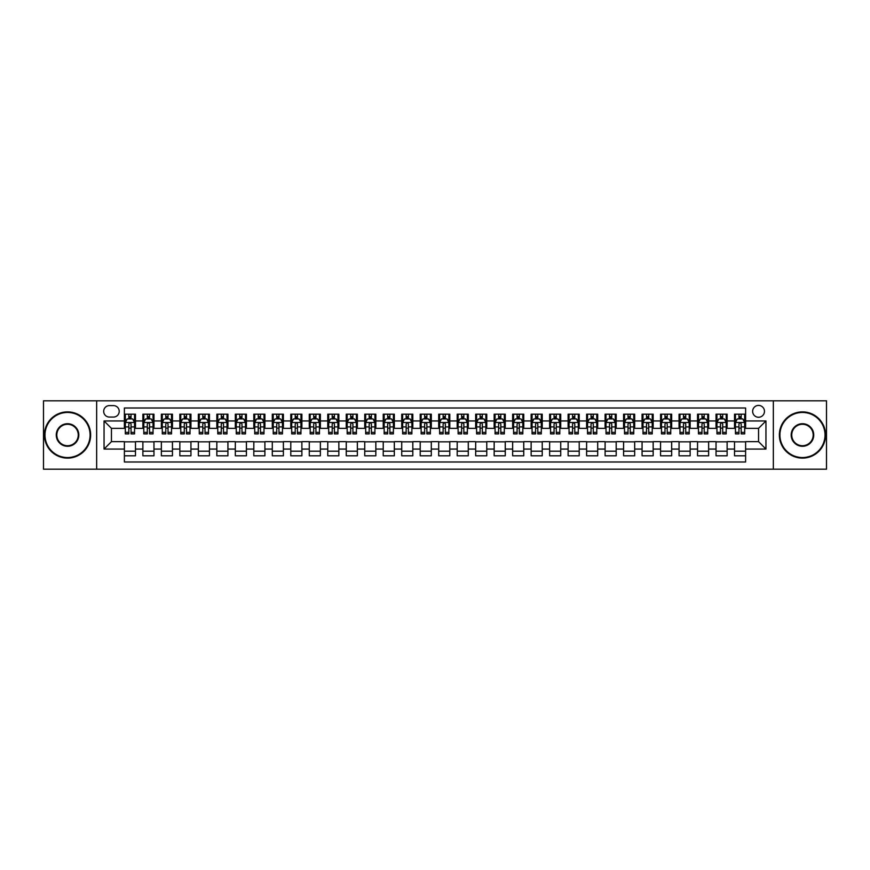 <?xml version="1.0" encoding="UTF-8"?>
<svg xmlns="http://www.w3.org/2000/svg" width="870" height="870" viewBox="0 0 870 870"><rect width="100%" height="100%" fill="white"/><g stroke="black" fill="none" stroke-linecap="round" stroke-linejoin="round"><path stroke-width="1.3" d="M758.553 405.42A5.916 5.916 0 0 0 752.637 411.336A5.916 5.916 0 0 0 758.553 417.252A5.916 5.916 0 0 0 764.469 411.336A5.916 5.916 0 0 0 758.553 405.42M773.343 469.202L826.5 469.202L826.5 400.798L773.343 400.798L773.343 469.202L96.657 469.202L96.657 400.798L43.5 400.798L43.5 469.202L96.657 469.202M745.612 414.196L734.519 414.196L734.519 420.949L727.124 420.949L727.124 428.344L734.519 428.344L734.519 420.949M727.124 420.949L727.124 414.196L716.032 414.196L716.032 420.949L708.637 420.949L708.637 428.344L716.032 428.344L716.032 420.949M708.637 420.949L708.637 414.196L697.544 414.196L697.544 420.949L690.149 420.949L690.149 428.344L697.544 428.344L697.544 420.949M690.149 420.949L690.149 414.196L679.057 414.196L679.057 420.949L671.662 420.949L671.662 428.344L679.057 428.344L679.057 420.949M671.662 420.949L671.662 414.196L660.558 414.196L660.558 420.949L653.163 420.949L653.163 428.344L660.558 428.344L660.558 420.949M653.163 420.949L653.163 414.196L642.071 414.196L642.071 420.949L634.676 420.949L634.676 428.344L642.071 428.344L642.071 420.949M634.676 420.949L634.676 414.196L623.583 414.196L623.583 420.949L616.188 420.949L616.188 428.344L623.583 428.344L623.583 420.949M616.188 420.949L616.188 414.196L605.096 414.196L605.096 420.949L597.701 420.949L597.701 428.344L605.096 428.344L605.096 420.949M597.701 420.949L597.701 414.196L586.608 414.196L586.608 420.949L579.213 420.949L579.213 428.344L586.608 428.344L586.608 420.949M579.213 420.949L579.213 414.196L568.121 414.196L568.121 420.949L560.726 420.949L560.726 428.344L568.121 428.344L568.121 420.949M560.726 420.949L560.726 414.196L549.633 414.196L549.633 420.949L542.238 420.949L542.238 428.344L549.633 428.344L549.633 420.949M542.238 420.949L542.238 414.196L531.146 414.196L531.146 420.949L523.751 420.949L523.751 428.344L531.146 428.344L531.146 420.949M523.751 420.949L523.751 414.196L512.647 414.196L512.647 420.949L505.252 420.949L505.252 428.344L512.647 428.344L512.647 420.949M505.252 420.949L505.252 414.196L494.16 414.196L494.16 420.949L486.765 420.949L486.765 428.344L494.16 428.344L494.16 420.949M486.765 420.949L486.765 414.196L475.672 414.196L475.672 420.949L468.277 420.949L468.277 428.344L475.672 428.344L475.672 420.949M468.277 420.949L468.277 414.196L457.185 414.196L457.185 420.949L449.79 420.949L449.79 428.344L457.185 428.344L457.185 420.949M449.79 420.949L449.79 414.196L438.697 414.196L438.697 420.949L431.303 420.949L431.303 428.344L438.697 428.344L438.697 420.949M431.303 420.949L431.303 414.196L420.21 414.196L420.21 420.949L412.815 420.949L412.815 428.344L420.21 428.344L420.21 420.949M412.815 420.949L412.815 414.196L401.722 414.196L401.722 420.949L394.327 420.949L394.327 428.344L401.722 428.344L401.722 420.949M394.327 420.949L394.327 414.196L383.235 414.196L383.235 420.949L375.84 420.949L375.84 428.344L383.235 428.344L383.235 420.949M375.84 420.949L375.84 414.196L364.747 414.196L364.747 420.949L357.353 420.949L357.353 428.344L364.747 428.344L364.747 420.949M357.353 420.949L357.353 414.196L346.249 414.196L346.249 420.949L338.854 420.949L338.854 428.344L346.249 428.344L346.249 420.949M338.854 420.949L338.854 414.196L327.762 414.196L327.762 420.949L320.367 420.949L320.367 428.344L327.762 428.344L327.762 420.949M320.367 420.949L320.367 414.196L309.274 414.196L309.274 420.949L301.879 420.949L301.879 428.344L309.274 428.344L309.274 420.949M301.879 420.949L301.879 414.196L290.787 414.196L290.787 420.949L283.392 420.949L283.392 428.344L290.787 428.344L290.787 420.949M283.392 420.949L283.392 414.196L272.299 414.196L272.299 420.949L264.904 420.949L264.904 428.344L272.299 428.344L272.299 420.949M264.904 420.949L264.904 414.196L253.812 414.196L253.812 420.949L246.417 420.949L246.417 428.344L253.812 428.344L253.812 420.949M246.417 420.949L246.417 414.196L235.324 414.196L235.324 420.949L227.929 420.949L227.929 428.344L235.324 428.344L235.324 420.949M227.929 420.949L227.929 414.196L216.837 414.196L216.837 420.949L209.442 420.949L209.442 428.344L216.837 428.344L216.837 420.949M209.442 420.949L209.442 414.196L198.338 414.196L198.338 420.949L190.943 420.949L190.943 428.344L198.338 428.344L198.338 420.949M190.943 420.949L190.943 414.196L179.851 414.196L179.851 420.949L172.456 420.949L172.456 428.344L179.851 428.344L179.851 420.949M172.456 420.949L172.456 414.196L161.363 414.196L161.363 420.949L153.968 420.949L153.968 428.344L161.363 428.344L161.363 420.949M153.968 420.949L153.968 414.196L142.876 414.196L142.876 428.344L135.481 428.344L135.481 414.196L124.388 414.196M124.388 455.804L135.481 455.804L135.481 441.655L142.876 441.655L142.876 455.804L153.968 455.804L153.968 441.655L161.363 441.655L161.363 449.05L153.968 449.05M161.363 449.05L161.363 455.804L172.456 455.804L172.456 441.655L179.851 441.655L179.851 449.05L172.456 449.05M179.851 449.05L179.851 455.804L190.943 455.804L190.943 441.655L198.338 441.655L198.338 449.05L190.943 449.05M198.338 449.05L198.338 455.804L209.442 455.804L209.442 441.655L216.837 441.655L216.837 449.05L209.442 449.05M216.837 449.05L216.837 455.804L227.929 455.804L227.929 441.655L235.324 441.655L235.324 449.05L227.929 449.05M235.324 449.05L235.324 455.804L246.417 455.804L246.417 441.655L253.812 441.655L253.812 449.05L246.417 449.05M253.812 449.05L253.812 455.804L264.904 455.804L264.904 441.655L272.299 441.655L272.299 449.05L264.904 449.05M272.299 449.05L272.299 455.804L283.392 455.804L283.392 441.655L290.787 441.655L290.787 449.05L283.392 449.05M290.787 449.05L290.787 455.804L301.879 455.804L301.879 441.655L309.274 441.655L309.274 449.05L301.879 449.05M309.274 449.05L309.274 455.804L320.367 455.804L320.367 441.655L327.762 441.655L327.762 449.05L320.367 449.05M327.762 449.05L327.762 455.804L338.854 455.804L338.854 441.655L346.249 441.655L346.249 449.05L338.854 449.05M346.249 449.05L346.249 455.804L357.353 455.804L357.353 441.655L364.747 441.655L364.747 449.05L357.353 449.05M364.747 449.05L364.747 455.804L375.84 455.804L375.84 441.655L383.235 441.655L383.235 449.05L375.84 449.05M383.235 449.05L383.235 455.804L394.327 455.804L394.327 441.655L401.722 441.655L401.722 449.05L394.327 449.05M401.722 449.05L401.722 455.804L412.815 455.804L412.815 441.655L420.21 441.655L420.21 449.05L412.815 449.05M420.21 449.05L420.21 455.804L431.303 455.804L431.303 441.655L438.697 441.655L438.697 449.05L431.303 449.05M438.697 449.05L438.697 455.804L449.79 455.804L449.79 441.655L457.185 441.655L457.185 449.05L449.79 449.05M457.185 449.05L457.185 455.804L468.277 455.804L468.277 441.655L475.672 441.655L475.672 449.05L468.277 449.05M475.672 449.05L475.672 455.804L486.765 455.804L486.765 441.655L494.16 441.655L494.16 449.05L486.765 449.05M494.16 449.05L494.16 455.804L505.252 455.804L505.252 441.655L512.647 441.655L512.647 449.05L505.252 449.05M512.647 449.05L512.647 455.804L523.751 455.804L523.751 441.655L531.146 441.655L531.146 449.05L523.751 449.05M531.146 449.05L531.146 455.804L542.238 455.804L542.238 441.655L549.633 441.655L549.633 449.05L542.238 449.05M549.633 449.05L549.633 455.804L560.726 455.804L560.726 441.655L568.121 441.655L568.121 449.05L560.726 449.05M568.121 449.05L568.121 455.804L579.213 455.804L579.213 441.655L586.608 441.655L586.608 449.05L579.213 449.05M586.608 449.05L586.608 455.804L597.701 455.804L597.701 441.655L605.096 441.655L605.096 449.05L597.701 449.05M605.096 449.05L605.096 455.804L616.188 455.804L616.188 441.655L623.583 441.655L623.583 449.05L616.188 449.05M623.583 449.05L623.583 455.804L634.676 455.804L634.676 441.655L642.071 441.655L642.071 449.05L634.676 449.05M642.071 449.05L642.071 455.804L653.163 455.804L653.163 441.655L660.558 441.655L660.558 449.05L653.163 449.05M660.558 449.05L660.558 455.804L671.662 455.804L671.662 441.655L679.057 441.655L679.057 449.05L671.662 449.05M679.057 449.05L679.057 455.804L690.149 455.804L690.149 441.655L697.544 441.655L697.544 449.05L690.149 449.05M697.544 449.05L697.544 455.804L708.637 455.804L708.637 441.655L716.032 441.655L716.032 449.05L708.637 449.05M716.032 449.05L716.032 455.804L727.124 455.804L727.124 441.655L734.519 441.655L734.519 449.05L727.124 449.05M109.413 417.067L113.481 417.067A5.731 5.731 0 0 0 119.212 411.336A5.731 5.731 0 0 0 113.481 405.605L109.413 405.605A5.731 5.731 0 0 0 103.682 411.336A5.731 5.731 0 0 0 109.413 417.067M773.343 400.798L96.657 400.798M745.612 420.949L745.612 408.008L124.388 408.008L124.388 428.344L111.447 428.344L111.447 441.655L124.388 441.655L124.388 461.992L745.612 461.992L745.612 441.655L758.553 441.655L758.553 428.344L745.612 428.344L745.612 420.949L765.948 420.949L765.948 449.05L745.612 449.05M124.388 449.05L104.052 449.05L104.052 420.949L124.388 420.949M734.519 449.05L734.519 455.804L745.612 455.804M124.388 418.818L125.313 418.818M128.825 418.818L131.044 418.818M134.556 418.818L135.481 418.818M124.388 428.16L125.313 428.16M128.825 428.16L131.044 428.16M134.556 428.16L135.481 428.16M124.388 441.84L135.481 441.84M124.388 451.182L135.481 451.182M142.876 428.16L143.8 428.16M147.313 428.16L149.531 428.16M153.044 428.16L153.968 428.16M142.876 418.818L143.8 418.818M147.313 418.818L149.531 418.818M153.044 418.818L153.968 418.818M142.876 441.84L153.968 441.84M142.876 451.182L153.968 451.182M161.363 441.84L172.456 441.84M161.363 451.182L172.456 451.182M161.363 418.818L162.288 418.818M165.8 418.818L168.019 418.818M171.531 418.818L172.456 418.818M161.363 428.16L162.288 428.16M165.8 428.16L168.019 428.16M171.531 428.16L172.456 428.16M179.851 441.84L190.943 441.84M179.851 451.182L190.943 451.182M179.851 418.818L180.775 418.818M184.288 418.818L186.506 418.818M190.019 418.818L190.943 418.818M179.851 428.16L180.775 428.16M184.288 428.16L186.506 428.16M190.019 428.16L190.943 428.16M198.338 441.84L209.442 441.84M198.338 451.182L209.442 451.182M198.338 418.818L199.263 418.818M202.786 418.818L205.005 418.818M208.517 418.818L209.442 418.818M198.338 428.16L199.263 428.16M202.786 428.16L205.005 428.16M208.517 428.16L209.442 428.16M216.837 441.84L227.929 441.84M216.837 451.182L227.929 451.182M216.837 418.818L217.761 418.818M221.274 418.818L223.492 418.818M227.005 418.818L227.929 418.818M216.837 428.16L217.761 428.16M221.274 428.16L223.492 428.16M227.005 428.16L227.929 428.16M235.324 441.84L246.417 441.84M235.324 451.182L246.417 451.182M235.324 418.818L236.248 418.818M239.761 418.818L241.98 418.818M245.492 418.818L246.417 418.818M235.324 428.16L236.248 428.16M239.761 428.16L241.98 428.16M245.492 428.16L246.417 428.16M253.812 441.84L264.904 441.84M253.812 451.182L264.904 451.182M253.812 418.818L254.736 418.818M258.249 418.818L260.467 418.818M263.98 418.818L264.904 418.818M253.812 428.16L254.736 428.16M258.249 428.16L260.467 428.16M263.98 428.16L264.904 428.16M272.299 441.84L283.392 441.84M272.299 451.182L283.392 451.182M272.299 418.818L273.224 418.818M276.736 418.818L278.955 418.818M282.467 418.818L283.392 418.818M272.299 428.16L273.224 428.16M276.736 428.16L278.955 428.16M282.467 428.16L283.392 428.16M290.787 441.84L301.879 441.84M290.787 451.182L301.879 451.182M290.787 418.818L291.711 418.818M295.224 418.818L297.442 418.818M300.955 418.818L301.879 418.818M290.787 428.16L291.711 428.16M295.224 428.16L297.442 428.16M300.955 428.16L301.879 428.16M309.274 441.84L320.367 441.84M309.274 451.182L320.367 451.182M309.274 418.818L310.198 418.818M313.711 418.818L315.93 418.818M319.442 418.818L320.367 418.818M309.274 428.16L310.198 428.16M313.711 428.16L315.93 428.16M319.442 428.16L320.367 428.16M327.762 441.84L338.854 441.84M327.762 451.182L338.854 451.182M327.762 418.818L328.686 418.818M332.199 418.818L334.417 418.818M337.93 418.818L338.854 418.818M327.762 428.16L328.686 428.16M332.199 428.16L334.417 428.16M337.93 428.16L338.854 428.16M346.249 441.84L357.353 441.84M346.249 451.182L357.353 451.182M346.249 418.818L347.173 418.818M350.686 418.818L352.905 418.818M356.417 418.818L357.353 418.818M346.249 428.16L347.173 428.16M350.686 428.16L352.905 428.16M356.417 428.16L357.353 428.16M364.747 441.84L375.84 441.84M364.747 451.182L375.84 451.182M364.747 418.818L365.672 418.818M369.185 418.818L371.403 418.818M374.916 418.818L375.84 418.818M364.747 428.16L365.672 428.16M369.185 428.16L371.403 428.16M374.916 428.16L375.84 428.16M383.235 441.84L394.327 441.84M383.235 451.182L394.327 451.182M383.235 418.818L384.159 418.818M387.672 418.818L389.89 418.818M393.403 418.818L394.327 418.818M383.235 428.16L384.159 428.16M387.672 428.16L389.89 428.16M393.403 428.16L394.327 428.16M401.722 441.84L412.815 441.84M401.722 451.182L412.815 451.182M401.722 418.818L402.647 418.818M406.159 418.818L408.378 418.818M411.891 418.818L412.815 418.818M401.722 428.16L402.647 428.16M406.159 428.16L408.378 428.16M411.891 428.16L412.815 428.16M420.21 441.84L431.303 441.84M420.21 451.182L431.303 451.182M420.21 418.818L421.134 418.818M424.647 418.818L426.865 418.818M430.378 418.818L431.303 418.818M420.21 428.16L421.134 428.16M424.647 428.16L426.865 428.16M430.378 428.16L431.303 428.16M438.697 441.84L449.79 441.84M438.697 451.182L449.79 451.182M438.697 418.818L439.622 418.818M443.135 418.818L445.353 418.818M448.866 418.818L449.79 418.818M438.697 428.16L439.622 428.16M443.135 428.16L445.353 428.16M448.866 428.16L449.79 428.16M457.185 441.84L468.277 441.84M457.185 451.182L468.277 451.182M457.185 418.818L458.109 418.818M461.622 418.818L463.84 418.818M467.353 418.818L468.277 418.818M457.185 428.16L458.109 428.16M461.622 428.16L463.84 428.16M467.353 428.16L468.277 428.16M475.672 441.84L486.765 441.84M475.672 451.182L486.765 451.182M475.672 418.818L476.597 418.818M480.109 418.818L482.328 418.818M485.841 418.818L486.765 418.818M475.672 428.16L476.597 428.16M480.109 428.16L482.328 428.16M485.841 428.16L486.765 428.16M494.16 441.84L505.252 441.84M494.16 451.182L505.252 451.182M494.16 418.818L495.084 418.818M498.597 418.818L500.815 418.818M504.328 418.818L505.252 418.818M494.16 428.16L495.084 428.16M498.597 428.16L500.815 428.16M504.328 428.16L505.252 428.16M512.647 441.84L523.751 441.84M512.647 451.182L523.751 451.182M512.647 418.818L513.583 418.818M517.095 418.818L519.314 418.818M522.826 418.818L523.751 418.818M512.647 428.16L513.583 428.16M517.095 428.16L519.314 428.16M522.826 428.16L523.751 428.16M531.146 441.84L542.238 441.84M531.146 451.182L542.238 451.182M531.146 418.818L532.07 418.818M535.583 418.818L537.801 418.818M541.314 418.818L542.238 418.818M531.146 428.16L532.07 428.16M535.583 428.16L537.801 428.16M541.314 428.16L542.238 428.16M549.633 441.84L560.726 441.84M549.633 451.182L560.726 451.182M549.633 418.818L550.558 418.818M554.07 418.818L556.289 418.818M559.801 418.818L560.726 418.818M549.633 428.16L550.558 428.16M554.07 428.16L556.289 428.16M559.801 428.16L560.726 428.16M568.121 441.84L579.213 441.84M568.121 451.182L579.213 451.182M568.121 418.818L569.045 418.818M572.558 418.818L574.776 418.818M578.289 418.818L579.213 418.818M568.121 428.16L569.045 428.16M572.558 428.16L574.776 428.16M578.289 428.16L579.213 428.16M586.608 441.84L597.701 441.84M586.608 451.182L597.701 451.182M586.608 418.818L587.533 418.818M591.045 418.818L593.264 418.818M596.776 418.818L597.701 418.818M586.608 428.16L587.533 428.16M591.045 428.16L593.264 428.16M596.776 428.16L597.701 428.16M605.096 441.84L616.188 441.84M605.096 451.182L616.188 451.182M605.096 418.818L606.02 418.818M609.533 418.818L611.751 418.818M615.264 418.818L616.188 418.818M605.096 428.16L606.02 428.16M609.533 428.16L611.751 428.16M615.264 428.16L616.188 428.16M623.583 441.84L634.676 441.84M623.583 451.182L634.676 451.182M623.583 418.818L624.508 418.818M628.02 418.818L630.239 418.818M633.751 418.818L634.676 418.818M623.583 428.16L624.508 428.16M628.02 428.16L630.239 428.16M633.751 428.16L634.676 428.16M642.071 441.84L653.163 441.84M642.071 451.182L653.163 451.182M642.071 418.818L642.995 418.818M646.508 418.818L648.726 418.818M652.239 418.818L653.163 418.818M642.071 428.16L642.995 428.16M646.508 428.16L648.726 428.16M652.239 428.16L653.163 428.16M660.558 441.84L671.662 441.84M660.558 451.182L671.662 451.182M660.558 418.818L661.483 418.818M664.995 418.818L667.214 418.818M670.737 418.818L671.662 418.818M660.558 428.16L661.483 428.16M664.995 428.16L667.214 428.16M670.737 428.16L671.662 428.16M679.057 441.84L690.149 441.84M679.057 451.182L690.149 451.182M679.057 418.818L679.981 418.818M683.494 418.818L685.712 418.818M689.225 418.818L690.149 418.818M679.057 428.16L679.981 428.16M683.494 428.16L685.712 428.16M689.225 428.16L690.149 428.16M697.544 441.84L708.637 441.84M697.544 451.182L708.637 451.182M697.544 418.818L698.469 418.818M701.981 418.818L704.2 418.818M707.712 418.818L708.637 418.818M697.544 428.16L698.469 428.16M701.981 428.16L704.2 428.16M707.712 428.16L708.637 428.16M716.032 441.84L727.124 441.84M716.032 451.182L727.124 451.182M716.032 418.818L716.956 418.818M720.469 418.818L722.687 418.818M726.2 418.818L727.124 418.818M716.032 428.16L716.956 428.16M720.469 428.16L722.687 428.16M726.2 428.16L727.124 428.16M734.519 441.84L745.612 441.84M734.519 451.182L745.612 451.182M734.519 418.818L735.444 418.818M738.956 418.818L741.175 418.818M744.687 418.818L745.612 418.818M734.519 428.16L735.444 428.16M738.956 428.16L741.175 428.16M744.687 428.16L745.612 428.16M111.447 428.344L104.052 420.949M111.447 441.655L104.052 449.05M765.948 420.949L758.553 428.344M765.948 449.05L758.553 441.655M131.044 416.599L128.825 416.599M134.556 432.379L131.044 432.379L131.044 433.891L134.556 433.891L134.556 422.613L132.708 418.916L127.161 418.916L125.313 422.613L125.313 433.891L128.825 433.891L128.825 432.379L125.313 432.379M125.313 422.613L125.313 414.196M134.556 422.613L134.556 414.196M128.825 418.916L128.825 414.196M131.044 414.196L131.044 418.916M131.044 432.379L131.044 423.994C130.304 422.57 129.565 422.57 128.825 423.994L128.825 432.379M67.534 412.445A22.555 22.555 0 0 0 44.979 435A22.555 22.555 0 0 0 67.534 457.555A22.555 22.555 0 0 0 90.088 435A22.555 22.555 0 0 0 67.534 412.445M67.534 458.109A23.109 23.109 0 0 1 44.424 435A23.109 23.109 0 0 1 67.534 411.891A23.109 23.109 0 0 1 90.643 435A23.109 23.109 0 0 1 67.534 458.109M67.534 423.723A11.277 11.277 0 0 1 78.811 435A11.277 11.277 0 0 1 67.534 446.277A11.277 11.277 0 0 1 56.256 435A11.277 11.277 0 0 1 67.534 423.723M67.534 445.723A10.723 10.723 0 0 0 78.256 435A10.723 10.723 0 0 0 67.534 424.277A10.723 10.723 0 0 0 56.811 435A10.723 10.723 0 0 0 67.534 445.723M802.466 412.445A22.555 22.555 0 0 0 779.911 435A22.555 22.555 0 0 0 802.466 457.555A22.555 22.555 0 0 0 825.021 435A22.555 22.555 0 0 0 802.466 412.445M802.466 458.109A23.109 23.109 0 0 1 779.357 435A23.109 23.109 0 0 1 802.466 411.891A23.109 23.109 0 0 1 825.576 435A23.109 23.109 0 0 1 802.466 458.109M802.466 423.723A11.277 11.277 0 0 1 813.744 435A11.277 11.277 0 0 1 802.466 446.277A11.277 11.277 0 0 1 791.189 435A11.277 11.277 0 0 1 802.466 423.723M802.466 445.723A10.723 10.723 0 0 0 813.189 435A10.723 10.723 0 0 0 802.466 424.277A10.723 10.723 0 0 0 791.743 435A10.723 10.723 0 0 0 802.466 445.723M149.531 416.599L147.313 416.599M153.044 432.379L149.531 432.379L149.531 433.891L153.044 433.891L153.044 422.613L151.195 418.916L145.649 418.916L143.8 422.613L143.8 433.891L147.313 433.891L147.313 432.379L143.8 432.379M143.8 422.613L143.8 414.196M153.044 422.613L153.044 414.196M147.313 418.916L147.313 414.196M149.531 414.196L149.531 418.916M149.531 432.379L149.531 423.994C148.792 422.57 148.052 422.57 147.313 423.994L147.313 432.379M168.019 416.599L165.8 416.599M171.531 432.379L168.019 432.379L168.019 433.891L171.531 433.891L171.531 422.613L169.683 418.916L164.136 418.916L162.288 422.613L162.288 433.891L165.8 433.891L165.8 432.379L162.288 432.379M162.288 422.613L162.288 414.196M171.531 422.613L171.531 414.196M165.8 418.916L165.8 414.196M168.019 414.196L168.019 418.916M168.019 432.379L168.019 423.994C167.279 422.57 166.54 422.57 165.8 423.994L165.8 432.379M186.506 416.599L184.288 416.599M190.019 432.379L186.506 432.379L186.506 433.891L190.019 433.891L190.019 422.613L188.17 418.916L182.624 418.916L180.775 422.613L180.775 433.891L184.288 433.891L184.288 432.379L180.775 432.379M180.775 422.613L180.775 414.196M190.019 422.613L190.019 414.196M184.288 418.916L184.288 414.196M186.506 414.196L186.506 418.916M186.506 432.379L186.506 423.994C185.778 422.57 185.027 422.57 184.288 423.994L184.288 432.379M205.005 416.599L202.786 416.599M208.517 432.379L205.005 432.379L205.005 433.891L208.517 433.891L208.517 422.613L206.668 418.916L201.122 418.916L199.263 422.613L199.263 433.891L202.786 433.891L202.786 432.379L199.263 432.379M199.263 422.613L199.263 414.196M208.517 422.613L208.517 414.196M202.786 418.916L202.786 414.196M205.005 414.196L205.005 418.916M205.005 432.379L205.005 423.994C204.265 422.57 203.526 422.57 202.786 423.994L202.786 432.379M223.492 416.599L221.274 416.599M227.005 432.379L223.492 432.379L223.492 433.891L227.005 433.891L227.005 422.613L225.156 418.916L219.61 418.916L217.761 422.613L217.761 433.891L221.274 433.891L221.274 432.379L217.761 432.379M217.761 422.613L217.761 414.196M227.005 422.613L227.005 414.196M221.274 418.916L221.274 414.196M223.492 414.196L223.492 418.916M223.492 432.379L223.492 423.994C222.753 422.57 222.013 422.57 221.274 423.994L221.274 432.379M241.98 416.599L239.761 416.599M245.492 432.379L241.98 432.379L241.98 433.891L245.492 433.891L245.492 422.613L243.643 418.916L238.097 418.916L236.248 422.613L236.248 433.891L239.761 433.891L239.761 432.379L236.248 432.379M236.248 422.613L236.248 414.196M245.492 422.613L245.492 414.196M239.761 418.916L239.761 414.196M241.98 414.196L241.98 418.916M241.98 432.379L241.98 423.994C241.24 422.57 240.501 422.57 239.761 423.994L239.761 432.379M260.467 416.599L258.249 416.599M263.98 432.379L260.467 432.379L260.467 433.891L263.98 433.891L263.98 422.613L262.131 418.916L256.585 418.916L254.736 422.613L254.736 433.891L258.249 433.891L258.249 432.379L254.736 432.379M254.736 422.613L254.736 414.196M263.98 422.613L263.98 414.196M258.249 418.916L258.249 414.196M260.467 414.196L260.467 418.916M260.467 432.379L260.467 423.994C259.728 422.57 258.988 422.57 258.249 423.994L258.249 432.379M278.955 416.599L276.736 416.599M282.467 432.379L278.955 432.379L278.955 433.891L282.467 433.891L282.467 422.613L280.618 418.916L275.072 418.916L273.224 422.613L273.224 433.891L276.736 433.891L276.736 432.379L273.224 432.379M273.224 422.613L273.224 414.196M282.467 422.613L282.467 414.196M276.736 418.916L276.736 414.196M278.955 414.196L278.955 418.916M278.955 432.379L278.955 423.994C278.215 422.57 277.476 422.57 276.736 423.994L276.736 432.379M297.442 416.599L295.224 416.599M300.955 432.379L297.442 432.379L297.442 433.891L300.955 433.891L300.955 422.613L299.106 418.916L293.56 418.916L291.711 422.613L291.711 433.891L295.224 433.891L295.224 432.379L291.711 432.379M291.711 422.613L291.711 414.196M300.955 422.613L300.955 414.196M295.224 418.916L295.224 414.196M297.442 414.196L297.442 418.916M297.442 432.379L297.442 423.994C296.703 422.57 295.963 422.57 295.224 423.994L295.224 432.379M315.93 416.599L313.711 416.599M319.442 432.379L315.93 432.379L315.93 433.891L319.442 433.891L319.442 422.613L317.594 418.916L312.047 418.916L310.198 422.613L310.198 433.891L313.711 433.891L313.711 432.379L310.198 432.379M310.198 422.613L310.198 414.196M319.442 422.613L319.442 414.196M313.711 418.916L313.711 414.196M315.93 414.196L315.93 418.916M315.93 432.379L315.93 423.994C315.19 422.57 314.451 422.57 313.711 423.994L313.711 432.379M334.417 416.599L332.199 416.599M337.93 432.379L334.417 432.379L334.417 433.891L337.93 433.891L337.93 422.613L336.081 418.916L330.535 418.916L328.686 422.613L328.686 433.891L332.199 433.891L332.199 432.379L328.686 432.379M328.686 422.613L328.686 414.196M337.93 422.613L337.93 414.196M332.199 418.916L332.199 414.196M334.417 414.196L334.417 418.916M334.417 432.379L334.417 423.994C333.678 422.57 332.938 422.57 332.199 423.994L332.199 432.379M352.905 416.599L350.686 416.599M356.417 432.379L352.905 432.379L352.905 433.891L356.417 433.891L356.417 422.613L354.568 418.916L349.022 418.916L347.173 422.613L347.173 433.891L350.686 433.891L350.686 432.379L347.173 432.379M347.173 422.613L347.173 414.196M356.417 422.613L356.417 414.196M350.686 418.916L350.686 414.196M352.905 414.196L352.905 418.916M352.905 432.379L352.905 423.994C352.176 422.57 351.437 422.57 350.686 423.994L350.686 432.379M371.403 416.599L369.185 416.599M374.916 432.379L371.403 432.379L371.403 433.891L374.916 433.891L374.916 422.613L373.067 418.916L367.521 418.916L365.672 422.613L365.672 433.891L369.185 433.891L369.185 432.379L365.672 432.379M365.672 422.613L365.672 414.196M374.916 422.613L374.916 414.196M369.185 418.916L369.185 414.196M371.403 414.196L371.403 418.916M371.403 432.379L371.403 423.994C370.663 422.57 369.924 422.57 369.185 423.994L369.185 432.379M389.89 416.599L387.672 416.599M393.403 432.379L389.89 432.379L389.89 433.891L393.403 433.891L393.403 422.613L391.554 418.916L386.008 418.916L384.159 422.613L384.159 433.891L387.672 433.891L387.672 432.379L384.159 432.379M384.159 422.613L384.159 414.196M393.403 422.613L393.403 414.196M387.672 418.916L387.672 414.196M389.89 414.196L389.89 418.916M389.89 432.379L389.89 423.994C389.151 422.57 388.411 422.57 387.672 423.994L387.672 432.379M408.378 416.599L406.159 416.599M411.891 432.379L408.378 432.379L408.378 433.891L411.891 433.891L411.891 422.613L410.042 418.916L404.496 418.916L402.647 422.613L402.647 433.891L406.159 433.891L406.159 432.379L402.647 432.379M402.647 422.613L402.647 414.196M411.891 422.613L411.891 414.196M406.159 418.916L406.159 414.196M408.378 414.196L408.378 418.916M408.378 432.379L408.378 423.994C407.638 422.57 406.899 422.57 406.159 423.994L406.159 432.379M426.865 416.599L424.647 416.599M430.378 432.379L426.865 432.379L426.865 433.891L430.378 433.891L430.378 422.613L428.529 418.916L422.983 418.916L421.134 422.613L421.134 433.891L424.647 433.891L424.647 432.379L421.134 432.379M421.134 422.613L421.134 414.196M430.378 422.613L430.378 414.196M424.647 418.916L424.647 414.196M426.865 414.196L426.865 418.916M426.865 432.379L426.865 423.994C426.126 422.57 425.387 422.57 424.647 423.994L424.647 432.379M445.353 416.599L443.135 416.599M448.866 432.379L445.353 432.379L445.353 433.891L448.866 433.891L448.866 422.613L447.017 418.916L441.471 418.916L439.622 422.613L439.622 433.891L443.135 433.891L443.135 432.379L439.622 432.379M439.622 422.613L439.622 414.196M448.866 422.613L448.866 414.196M443.135 418.916L443.135 414.196M445.353 414.196L445.353 418.916M445.353 432.379L445.353 423.994C444.613 422.57 443.874 422.57 443.135 423.994L443.135 432.379M463.84 416.599L461.622 416.599M467.353 432.379L463.84 432.379L463.84 433.891L467.353 433.891L467.353 422.613L465.504 418.916L459.958 418.916L458.109 422.613L458.109 433.891L461.622 433.891L461.622 432.379L458.109 432.379M458.109 422.613L458.109 414.196M467.353 422.613L467.353 414.196M461.622 418.916L461.622 414.196M463.84 414.196L463.84 418.916M463.84 432.379L463.84 423.994C463.101 422.57 462.361 422.57 461.622 423.994L461.622 432.379M482.328 416.599L480.109 416.599M485.841 432.379L482.328 432.379L482.328 433.891L485.841 433.891L485.841 422.613L483.992 418.916L478.446 418.916L476.597 422.613L476.597 433.891L480.109 433.891L480.109 432.379L476.597 432.379M476.597 422.613L476.597 414.196M485.841 422.613L485.841 414.196M480.109 418.916L480.109 414.196M482.328 414.196L482.328 418.916M482.328 432.379L482.328 423.994C481.588 422.57 480.849 422.57 480.109 423.994L480.109 432.379M500.815 416.599L498.597 416.599M504.328 432.379L500.815 432.379L500.815 433.891L504.328 433.891L504.328 422.613L502.479 418.916L496.933 418.916L495.084 422.613L495.084 433.891L498.597 433.891L498.597 432.379L495.084 432.379M495.084 422.613L495.084 414.196M504.328 422.613L504.328 414.196M498.597 418.916L498.597 414.196M500.815 414.196L500.815 418.916M500.815 432.379L500.815 423.994C500.087 422.57 499.347 422.57 498.597 423.994L498.597 432.379M519.314 416.599L517.095 416.599M522.826 432.379L519.314 432.379L519.314 433.891L522.826 433.891L522.826 422.613L520.978 418.916L515.431 418.916L513.583 422.613L513.583 433.891L517.095 433.891L517.095 432.379L513.583 432.379M513.583 422.613L513.583 414.196M522.826 422.613L522.826 414.196M517.095 418.916L517.095 414.196M519.314 414.196L519.314 418.916M519.314 432.379L519.314 423.994C518.574 422.57 517.835 422.57 517.095 423.994L517.095 432.379M537.801 416.599L535.583 416.599M541.314 432.379L537.801 432.379L537.801 433.891L541.314 433.891L541.314 422.613L539.465 418.916L533.919 418.916L532.07 422.613L532.07 433.891L535.583 433.891L535.583 432.379L532.07 432.379M532.07 422.613L532.07 414.196M541.314 422.613L541.314 414.196M535.583 418.916L535.583 414.196M537.801 414.196L537.801 418.916M537.801 432.379L537.801 423.994C537.062 422.57 536.322 422.57 535.583 423.994L535.583 432.379M556.289 416.599L554.07 416.599M559.801 432.379L556.289 432.379L556.289 433.891L559.801 433.891L559.801 422.613L557.953 418.916L552.406 418.916L550.558 422.613L550.558 433.891L554.07 433.891L554.07 432.379L550.558 432.379M550.558 422.613L550.558 414.196M559.801 422.613L559.801 414.196M554.07 418.916L554.07 414.196M556.289 414.196L556.289 418.916M556.289 432.379L556.289 423.994C555.549 422.57 554.81 422.57 554.07 423.994L554.07 432.379M574.776 416.599L572.558 416.599M578.289 432.379L574.776 432.379L574.776 433.891L578.289 433.891L578.289 422.613L576.44 418.916L570.894 418.916L569.045 422.613L569.045 433.891L572.558 433.891L572.558 432.379L569.045 432.379M569.045 422.613L569.045 414.196M578.289 422.613L578.289 414.196M572.558 418.916L572.558 414.196M574.776 414.196L574.776 418.916M574.776 432.379L574.776 423.994C574.037 422.57 573.297 422.57 572.558 423.994L572.558 432.379M593.264 416.599L591.045 416.599M596.776 432.379L593.264 432.379L593.264 433.891L596.776 433.891L596.776 422.613L594.928 418.916L589.381 418.916L587.533 422.613L587.533 433.891L591.045 433.891L591.045 432.379L587.533 432.379M587.533 422.613L587.533 414.196M596.776 422.613L596.776 414.196M591.045 418.916L591.045 414.196M593.264 414.196L593.264 418.916M593.264 432.379L593.264 423.994C592.524 422.57 591.785 422.57 591.045 423.994L591.045 432.379M611.751 416.599L609.533 416.599M615.264 432.379L611.751 432.379L611.751 433.891L615.264 433.891L615.264 422.613L613.415 418.916L607.869 418.916L606.02 422.613L606.02 433.891L609.533 433.891L609.533 432.379L606.02 432.379M606.02 422.613L606.02 414.196M615.264 422.613L615.264 414.196M609.533 418.916L609.533 414.196M611.751 414.196L611.751 418.916M611.751 432.379L611.751 423.994C611.012 422.57 610.272 422.57 609.533 423.994L609.533 432.379M630.239 416.599L628.02 416.599M633.751 432.379L630.239 432.379L630.239 433.891L633.751 433.891L633.751 422.613L631.903 418.916L626.356 418.916L624.508 422.613L624.508 433.891L628.02 433.891L628.02 432.379L624.508 432.379M624.508 422.613L624.508 414.196M633.751 422.613L633.751 414.196M628.02 418.916L628.02 414.196M630.239 414.196L630.239 418.916M630.239 432.379L630.239 423.994C629.499 422.57 628.76 422.57 628.02 423.994L628.02 432.379M648.726 416.599L646.508 416.599M652.239 432.379L648.726 432.379L648.726 433.891L652.239 433.891L652.239 422.613L650.39 418.916L644.844 418.916L642.995 422.613L642.995 433.891L646.508 433.891L646.508 432.379L642.995 432.379M642.995 422.613L642.995 414.196M652.239 422.613L652.239 414.196M646.508 418.916L646.508 414.196M648.726 414.196L648.726 418.916M648.726 432.379L648.726 423.994C647.987 422.57 647.247 422.57 646.508 423.994L646.508 432.379M667.214 416.599L664.995 416.599M670.737 432.379L667.214 432.379L667.214 433.891L670.737 433.891L670.737 422.613L668.878 418.916L663.332 418.916L661.483 422.613L661.483 433.891L664.995 433.891L664.995 432.379L661.483 432.379M661.483 422.613L661.483 414.196M670.737 422.613L670.737 414.196M664.995 418.916L664.995 414.196M667.214 414.196L667.214 418.916M667.214 432.379L667.214 423.994C666.485 422.57 665.746 422.57 664.995 423.994L664.995 432.379M685.712 416.599L683.494 416.599M689.225 432.379L685.712 432.379L685.712 433.891L689.225 433.891L689.225 422.613L687.376 418.916L681.83 418.916L679.981 422.613L679.981 433.891L683.494 433.891L683.494 432.379L679.981 432.379M679.981 422.613L679.981 414.196M689.225 422.613L689.225 414.196M683.494 418.916L683.494 414.196M685.712 414.196L685.712 418.916M685.712 432.379L685.712 423.994C684.973 422.57 684.233 422.57 683.494 423.994L683.494 432.379M704.2 416.599L701.981 416.599M707.712 432.379L704.2 432.379L704.2 433.891L707.712 433.891L707.712 422.613L705.864 418.916L700.317 418.916L698.469 422.613L698.469 433.891L701.981 433.891L701.981 432.379L698.469 432.379M698.469 422.613L698.469 414.196M707.712 422.613L707.712 414.196M701.981 418.916L701.981 414.196M704.2 414.196L704.2 418.916M704.2 432.379L704.2 423.994C703.46 422.57 702.721 422.57 701.981 423.994L701.981 432.379M722.687 416.599L720.469 416.599M726.2 432.379L722.687 432.379L722.687 433.891L726.2 433.891L726.2 422.613L724.351 418.916L718.805 418.916L716.956 422.613L716.956 433.891L720.469 433.891L720.469 432.379L716.956 432.379M716.956 422.613L716.956 414.196M726.2 422.613L726.2 414.196M720.469 418.916L720.469 414.196M722.687 414.196L722.687 418.916M722.687 432.379L722.687 423.994C721.948 422.57 721.208 422.57 720.469 423.994L720.469 432.379M741.175 416.599L738.956 416.599M744.687 432.379L741.175 432.379L741.175 433.891L744.687 433.891L744.687 422.613L742.839 418.916L737.292 418.916L735.444 422.613L735.444 433.891L738.956 433.891L738.956 432.379L735.444 432.379M735.444 422.613L735.444 414.196M744.687 422.613L744.687 414.196M738.956 418.916L738.956 414.196M741.175 414.196L741.175 418.916M741.175 432.379L741.175 423.994C740.435 422.57 739.696 422.57 738.956 423.994L738.956 432.379M142.876 449.05L135.481 449.05M142.876 420.949L135.481 420.949M134.513 422.515L125.356 422.515M125.313 419.927L126.65 419.927M133.219 419.927L134.556 419.927M128.825 426.898L125.313 426.898M134.556 426.898L131.044 426.898M131.044 417.785L128.825 417.785M153 422.515L143.844 422.515M143.8 419.927L145.138 419.927M151.706 419.927L153.044 419.927M147.313 426.898L143.8 426.898M153.044 426.898L149.531 426.898M149.531 417.785L147.313 417.785M171.488 422.515L162.342 422.515M162.288 419.927L163.625 419.927M170.194 419.927L171.531 419.927M165.8 426.898L162.288 426.898M171.531 426.898L168.019 426.898M168.019 417.785L165.8 417.785M189.975 422.515L180.829 422.515M180.775 419.927L182.124 419.927M188.681 419.927L190.019 419.927M184.288 426.898L180.775 426.898M190.019 426.898L186.506 426.898M186.506 417.785L184.288 417.785M208.463 422.515L199.317 422.515M199.263 419.927L200.611 419.927M207.169 419.927L208.517 419.927M202.786 426.898L199.263 426.898M208.517 426.898L205.005 426.898M205.005 417.785L202.786 417.785M226.95 422.515L217.804 422.515M217.761 419.927L219.099 419.927M225.656 419.927L227.005 419.927M221.274 426.898L217.761 426.898M227.005 426.898L223.492 426.898M223.492 417.785L221.274 417.785M245.449 422.515L236.292 422.515M236.248 419.927L237.586 419.927M244.155 419.927L245.492 419.927M239.761 426.898L236.248 426.898M245.492 426.898L241.98 426.898M241.98 417.785L239.761 417.785M263.936 422.515L254.779 422.515M254.736 419.927L256.074 419.927M262.642 419.927L263.98 419.927M258.249 426.898L254.736 426.898M263.98 426.898L260.467 426.898M260.467 417.785L258.249 417.785M282.424 422.515L273.267 422.515M273.224 419.927L274.561 419.927M281.13 419.927L282.467 419.927M276.736 426.898L273.224 426.898M282.467 426.898L278.955 426.898M278.955 417.785L276.736 417.785M300.911 422.515L291.754 422.515M291.711 419.927L293.049 419.927M299.617 419.927L300.955 419.927M295.224 426.898L291.711 426.898M300.955 426.898L297.442 426.898M297.442 417.785L295.224 417.785M319.399 422.515L310.242 422.515M310.198 419.927L311.536 419.927M318.105 419.927L319.442 419.927M313.711 426.898L310.198 426.898M319.442 426.898L315.93 426.898M315.93 417.785L313.711 417.785M337.886 422.515L328.74 422.515M328.686 419.927L330.034 419.927M336.592 419.927L337.93 419.927M332.199 426.898L328.686 426.898M337.93 426.898L334.417 426.898M334.417 417.785L332.199 417.785M356.374 422.515L347.228 422.515M347.173 419.927L348.522 419.927M355.08 419.927L356.417 419.927M350.686 426.898L347.173 426.898M356.417 426.898L352.905 426.898M352.905 417.785L350.686 417.785M374.861 422.515L365.715 422.515M365.672 419.927L367.01 419.927M373.567 419.927L374.916 419.927M369.185 426.898L365.672 426.898M374.916 426.898L371.403 426.898M371.403 417.785L369.185 417.785M393.349 422.515L384.203 422.515M384.159 419.927L385.497 419.927M392.055 419.927L393.403 419.927M387.672 426.898L384.159 426.898M393.403 426.898L389.89 426.898M389.89 417.785L387.672 417.785M411.847 422.515L402.69 422.515M402.647 419.927L403.984 419.927M410.553 419.927L411.891 419.927M406.159 426.898L402.647 426.898M411.891 426.898L408.378 426.898M408.378 417.785L406.159 417.785M430.335 422.515L421.178 422.515M421.134 419.927L422.472 419.927M429.04 419.927L430.378 419.927M424.647 426.898L421.134 426.898M430.378 426.898L426.865 426.898M426.865 417.785L424.647 417.785M448.822 422.515L439.665 422.515M439.622 419.927L440.959 419.927M447.528 419.927L448.866 419.927M443.135 426.898L439.622 426.898M448.866 426.898L445.353 426.898M445.353 417.785L443.135 417.785M467.31 422.515L458.153 422.515M458.109 419.927L459.447 419.927M466.015 419.927L467.353 419.927M461.622 426.898L458.109 426.898M467.353 426.898L463.84 426.898M463.84 417.785L461.622 417.785M485.797 422.515L476.651 422.515M476.597 419.927L477.945 419.927M484.503 419.927L485.841 419.927M480.109 426.898L476.597 426.898M485.841 426.898L482.328 426.898M482.328 417.785L480.109 417.785M504.285 422.515L495.139 422.515M495.084 419.927L496.433 419.927M502.99 419.927L504.328 419.927M498.597 426.898L495.084 426.898M504.328 426.898L500.815 426.898M500.815 417.785L498.597 417.785M522.772 422.515L513.626 422.515M513.583 419.927L514.92 419.927M521.478 419.927L522.826 419.927M517.095 426.898L513.583 426.898M522.826 426.898L519.314 426.898M519.314 417.785L517.095 417.785M541.26 422.515L532.114 422.515M532.07 419.927L533.408 419.927M539.965 419.927L541.314 419.927M535.583 426.898L532.07 426.898M541.314 426.898L537.801 426.898M537.801 417.785L535.583 417.785M559.758 422.515L550.601 422.515M550.558 419.927L551.895 419.927M558.464 419.927L559.801 419.927M554.07 426.898L550.558 426.898M559.801 426.898L556.289 426.898M556.289 417.785L554.07 417.785M578.245 422.515L569.089 422.515M569.045 419.927L570.383 419.927M576.951 419.927L578.289 419.927M572.558 426.898L569.045 426.898M578.289 426.898L574.776 426.898M574.776 417.785L572.558 417.785M596.733 422.515L587.576 422.515M587.533 419.927L588.87 419.927M595.439 419.927L596.776 419.927M591.045 426.898L587.533 426.898M596.776 426.898L593.264 426.898M593.264 417.785L591.045 417.785M615.221 422.515L606.064 422.515M606.02 419.927L607.358 419.927M613.926 419.927L615.264 419.927M609.533 426.898L606.02 426.898M615.264 426.898L611.751 426.898M611.751 417.785L609.533 417.785M633.708 422.515L624.551 422.515M624.508 419.927L625.845 419.927M632.414 419.927L633.751 419.927M628.02 426.898L624.508 426.898M633.751 426.898L630.239 426.898M630.239 417.785L628.02 417.785M652.195 422.515L643.05 422.515M642.995 419.927L644.344 419.927M650.901 419.927L652.239 419.927M646.508 426.898L642.995 426.898M652.239 426.898L648.726 426.898M648.726 417.785L646.508 417.785M670.683 422.515L661.537 422.515M661.483 419.927L662.831 419.927M669.389 419.927L670.737 419.927M664.995 426.898L661.483 426.898M670.737 426.898L667.214 426.898M667.214 417.785L664.995 417.785M689.17 422.515L680.025 422.515M679.981 419.927L681.319 419.927M687.876 419.927L689.225 419.927M683.494 426.898L679.981 426.898M689.225 426.898L685.712 426.898M685.712 417.785L683.494 417.785M707.658 422.515L698.512 422.515M698.469 419.927L699.806 419.927M706.375 419.927L707.712 419.927M701.981 426.898L698.469 426.898M707.712 426.898L704.2 426.898M704.2 417.785L701.981 417.785M726.156 422.515L717 422.515M716.956 419.927L718.294 419.927M724.862 419.927L726.2 419.927M720.469 426.898L716.956 426.898M726.2 426.898L722.687 426.898M722.687 417.785L720.469 417.785M744.644 422.515L735.487 422.515M735.444 419.927L736.781 419.927M743.35 419.927L744.687 419.927M738.956 426.898L735.444 426.898M744.687 426.898L741.175 426.898M741.175 417.785L738.956 417.785"/></g></svg>
